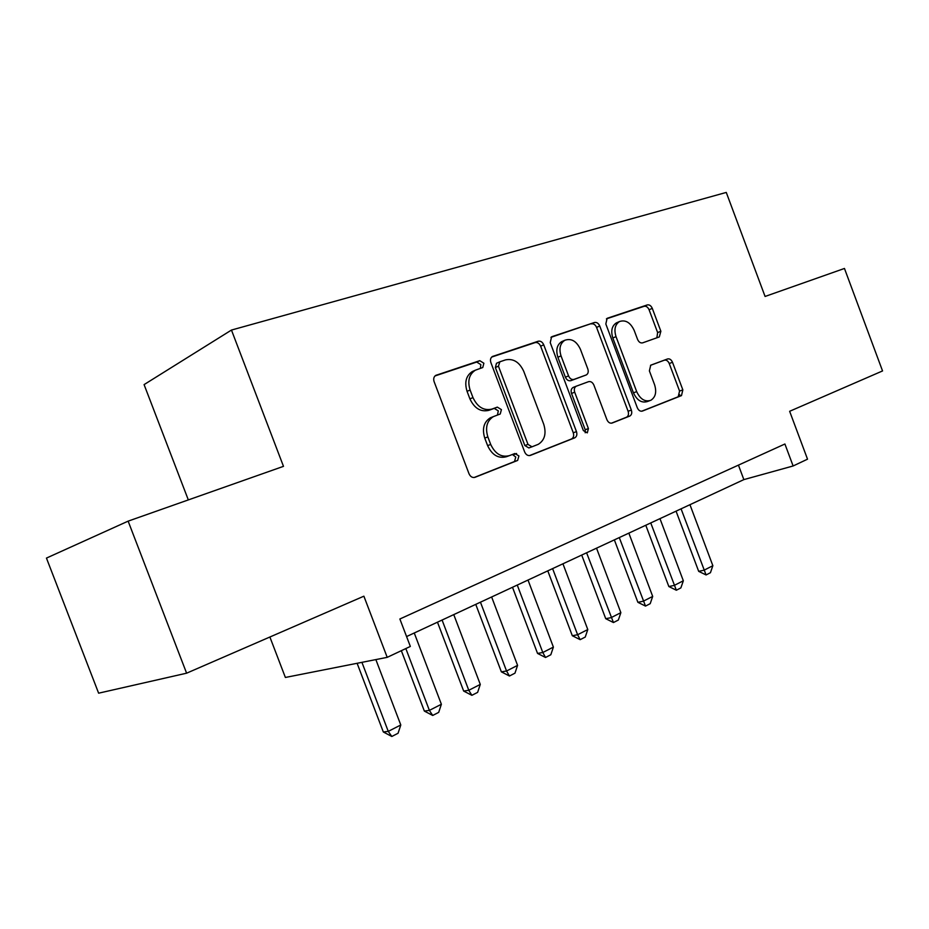 <?xml version="1.0" encoding="UTF-8"?>
<svg xmlns="http://www.w3.org/2000/svg" width="929" height="929" viewBox="0 0 929 929"><rect width="100%" height="100%" fill="white"/><g stroke="black" fill="none" stroke-linecap="round" stroke-linejoin="round"><path stroke-width="1.39" d="M483.881 363.239L479.77 360.673L435.806 375.362C433.808 376.698 433.239 378.8 434.11 381.645L469.029 473.79C470.457 476.798 472.466 477.959 475.067 477.285L517.662 460.424L518.916 455.93L514.863 453.515L509.475 455.616C501.463 457.649 495.203 453.933 490.709 444.468L487.853 436.909C485.054 427.595 486.889 420.825 493.357 416.622L500.232 414.009L501.416 409.619L497.329 407.123L491.882 409.097C483.788 410.932 477.483 407.099 472.977 397.589L470.109 390.029C467.357 380.983 469.087 374.375 475.323 370.207L482.766 367.524L483.881 363.239M480.374 368.36L480.827 364.609L476.716 362.055L435.004 375.943M474.104 477.518L514.515 461.516L515.769 457.045L512.39 454.478M497.445 415.042L498.304 410.862L494.24 408.377L488.793 410.351L491.882 409.097M659.3 336.937L660.867 331.258L652.286 308.358C651.055 305.676 649.394 304.538 647.292 304.921L607.125 318.322L605.824 323.966L637.306 407.75C638.571 410.49 640.278 411.593 642.427 411.059L681.491 395.603L682.838 389.878L672.491 362.275C671.272 359.604 669.623 358.501 667.556 358.954L650.73 365.19L649.383 370.892L654.597 384.78C656.815 392.073 655.549 397.24 650.823 400.306C644.981 402.129 640.267 399.238 636.679 391.632L616.02 336.635C613.86 329.586 615.021 324.558 619.504 321.539C625.554 319.564 630.443 322.502 634.17 330.364L637.584 339.433C638.827 342.151 640.522 343.289 642.647 342.847L659.3 336.937M186.601 673.188L98.625 693.185L46.45 558.085L128.132 521.146L186.601 673.188L363.889 596.186L387.207 657.349L410.339 646.445L399.876 618.993L784.912 444.004L793.122 465.975L807.522 459.181L789.638 411.292L882.55 370.938L844.461 268.458L765.078 296.456L726.269 192.431L231.46 330.062L144.088 384.606L188.32 499.918M128.132 521.146L283.484 466.346L231.46 330.062M543.744 344.822C542.42 341.965 540.573 340.769 538.193 341.233L492.44 356.504C490.547 357.781 490.024 359.802 490.884 362.577L524.653 451.958C526.023 454.873 527.939 456.023 530.389 455.396L574.83 437.791C576.781 436.549 577.327 434.493 576.468 431.625L543.744 344.822L540.632 346.192C539.308 343.347 537.461 342.162 535.081 342.615L491.662 357.073M552.105 336.6L594.479 322.491C596.708 322.073 598.462 323.246 599.739 326.009L631.348 410.084C632.184 412.871 631.685 414.845 629.862 416.029L612.188 423.02C609.958 423.578 608.193 422.463 606.904 419.676L593.898 385.117C592.597 382.33 590.821 381.18 588.556 381.68L576.212 386.22C574.366 387.428 573.867 389.425 574.703 392.201L588.405 428.583L587.291 432.868L583.366 430.568L550.235 342.638L551.582 336.832M269.886 637.015L285.377 677.462L387.207 657.349M406.577 636.562L743.862 479.608L793.122 465.975M738.439 465.127L743.862 479.608M628.352 416.575L628.027 415.727M680.272 396.044L679.784 394.755M627.888 415.983L628.132 416.656M473.604 370.973L472.269 371.577C466.044 375.734 464.314 382.318 467.066 391.341L470.109 390.029M488.793 410.351C480.699 412.186 474.405 408.365 469.911 398.889L467.066 391.341M508.86 455.837L506.34 456.743C498.327 458.775 492.08 455.071 487.609 445.618L484.752 438.093C481.954 428.803 483.8 422.056 490.268 417.841L492.904 416.796M529.472 455.605L571.625 438.929C573.576 437.687 574.122 435.631 573.263 432.775L540.632 346.192M499.883 361.787L498.443 366.177L527.997 444.399L531.992 446.814L538.297 444.306C544.719 440.207 546.531 433.518 543.732 424.263L523.782 371.403C519.485 362.147 513.4 358.304 505.527 359.883L499.883 361.787M499.5 361.95L496.469 363.297L495.366 367.536L498.443 366.177M531.992 446.814L528.833 447.941L524.839 445.537L495.366 367.536M550.92 337.355L594.479 322.491M611.363 423.218L626.611 417.179C628.434 416.006 628.933 414.02 628.097 411.245L596.569 327.391C595.303 324.639 593.55 323.466 591.32 323.896M573.762 387.196L573.042 387.474C571.184 388.682 570.685 390.679 571.521 393.443L585.2 429.732L588.405 428.583M585.212 432.775L585.2 429.732M580.381 349.211C576.479 341.071 571.3 338.086 564.844 340.258C560.082 343.44 558.817 348.654 561.035 355.9L568.571 375.908C569.883 378.742 571.695 379.903 574.006 379.392L586.373 374.898C588.173 373.702 588.661 371.739 587.825 369.01L580.381 349.211M562.695 341.198L561.697 341.628C556.947 344.81 555.67 350.012 557.888 357.235L561.035 355.9M586.048 375.037L570.836 380.669C568.525 381.169 566.725 380.019 565.401 377.197L557.888 357.235M617.228 322.526L616.322 322.92C611.839 325.94 610.678 330.956 612.826 337.982L616.02 336.635M649.441 400.805L647.559 401.479C641.73 403.302 637.015 400.422 633.439 392.839L612.826 337.982M641.625 411.245L678.205 396.764L679.563 391.051L669.24 363.529C668.021 360.858 666.372 359.755 664.305 360.208L650.509 365.318M656.861 337.808L657.639 332.582L649.081 309.752C647.85 307.069 646.189 305.931 644.099 306.315L606.416 318.868M357.108 663.294L383.329 731.982L388.264 731.367L400.794 724.98L375.85 659.59M400.794 724.98L398.065 733.26L391.817 736.476L383.329 731.982M361.915 662.342L388.264 731.367L391.817 736.476M401.34 650.683L424.356 711.08L429.384 710.383L441.38 704.263L414.253 632.997M441.38 704.263L438.685 712.38L432.705 715.458L424.356 711.08M405.834 648.57L429.384 710.383L432.705 715.458M437.478 622.186L463.664 691.06L468.785 690.282L480.281 684.418L453.758 614.615M480.281 684.418L477.622 692.372L471.886 695.322L463.664 691.06M442.076 620.038L468.785 690.282L471.886 695.322M475.753 604.373L501.37 671.853L506.549 671.005L517.581 665.373L491.638 596.975M517.581 665.373L514.956 673.177L509.452 676.01L501.37 671.853M480.444 602.189L506.549 671.005L509.452 676.01M512.494 587.279L537.554 653.424L542.803 652.506L553.394 647.095L528.009 580.056M553.394 647.095L550.804 654.759L545.52 657.477L537.554 653.424M517.256 585.061L542.803 652.506L545.52 657.477M547.785 570.859L572.31 635.715L577.617 634.739L587.79 629.537L562.951 563.798M587.79 629.537L585.235 637.062L580.16 639.663L572.31 635.715M552.604 568.606L577.617 634.739L580.16 639.663M581.717 555.066L605.731 618.691L611.073 617.657L620.862 612.664L596.534 548.168M620.862 612.664L618.342 620.038L613.454 622.546L605.731 618.691M586.594 552.79L613.454 622.546M614.359 539.877L637.886 602.317L643.274 601.226L652.692 596.418L628.852 533.13M652.692 596.418L650.207 603.664L645.504 606.08L637.886 602.317M619.283 537.577L645.504 606.08M645.783 525.257L668.845 586.536L674.257 585.409L683.338 580.776L659.973 518.649M683.338 580.776L680.876 587.894L676.347 590.229L668.845 586.536M650.753 522.934L676.347 590.229M676.068 511.159L698.678 571.347L704.112 570.174L712.857 565.703L689.957 504.702M712.857 565.703L710.441 572.705L706.075 574.946L698.678 571.347M681.073 508.825L706.075 574.946M476.716 362.055L479.77 360.673M494.24 408.377L497.329 407.123M469.911 398.889L472.977 397.589M484.752 438.093L487.853 436.909M487.609 445.618L490.709 444.468M514.352 461.597L517.499 460.494M435.666 375.432L436.363 375.119M573.263 432.775L576.468 431.625M571.428 439.011L574.633 437.884M492.335 356.562L492.939 356.283M535.081 342.615L538.193 341.233M524.839 445.537L527.997 444.399M596.569 327.391L599.739 326.009M628.097 411.245L631.348 410.084M626.425 417.26L629.676 416.111M573.344 387.347L576.526 386.081M571.521 393.443L574.703 392.201M565.401 377.197L568.571 375.908M570.836 380.669L574.006 379.392M633.439 392.839L636.679 391.632M664.305 360.208L667.556 358.954M669.24 363.529L672.491 362.275M679.563 391.051L682.838 389.878M678.042 396.834L681.329 395.673M644.099 306.315L647.292 304.921M649.081 309.752L652.286 308.358M657.639 332.582L660.867 331.258M516.582 453.491L513.574 454.664M472.269 371.577L475.323 370.207M499.651 414.229L500.232 414.009M490.268 417.841L493.357 416.622M514.515 461.516L517.662 460.424M571.625 438.929L574.83 437.791M496.469 363.297L499.547 361.927M626.611 417.179L629.862 416.029M573.042 387.474L576.212 386.22M561.697 341.628L564.844 340.258M616.322 322.92L619.504 321.539M678.205 396.764L681.491 395.603"/></g></svg>
